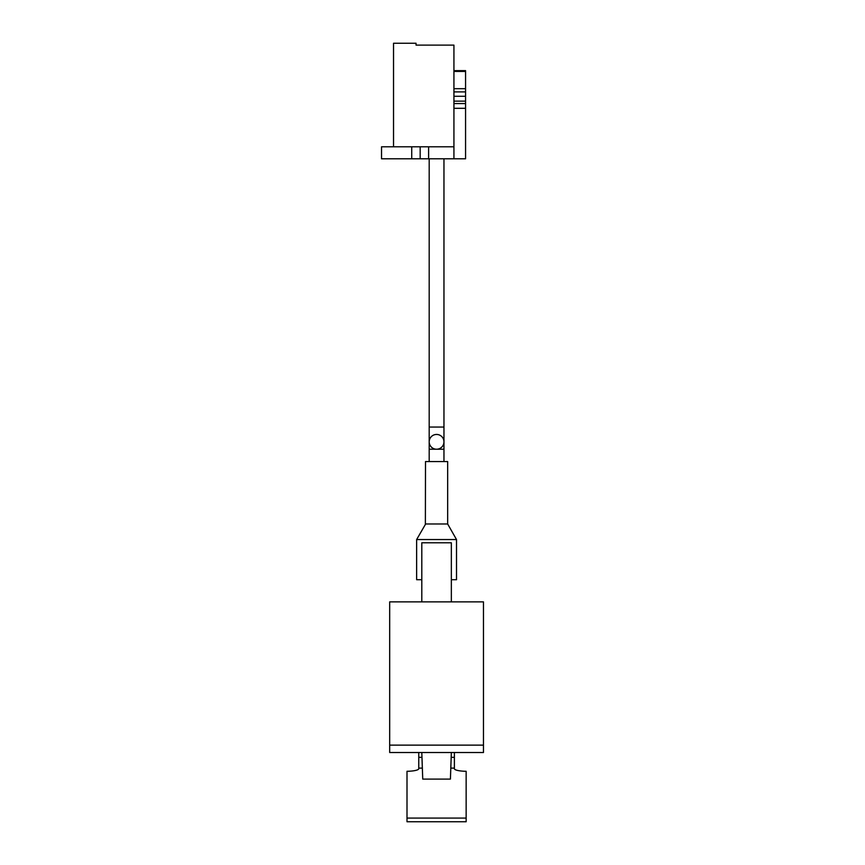 <?xml version="1.0" encoding="UTF-8"?>
<svg xmlns="http://www.w3.org/2000/svg" width="865" height="865" viewBox="0 0 865 865"><rect width="100%" height="100%" fill="white"/><g stroke="black" fill="none" stroke-linecap="round" stroke-linejoin="round"><path stroke-width="1.3" d="M389.683 745.133L389.683 601.867L483.47 601.867L483.47 752.518L389.683 752.518L389.683 745.133L483.47 745.133M451.346 601.867L451.346 542.788L421.806 542.788L421.806 601.867M451.346 752.518L450.416 779.095L422.736 779.095L421.806 752.518M418.757 752.518L418.757 768.715A12.38 2.573 180 0 1 407.004 771.288L407.004 818.085L466.149 818.085L466.149 821.75L407.004 821.75L407.004 818.085M454.395 752.518L454.395 768.715A12.38 2.573 180 0 0 466.149 771.288L466.149 818.085M428.608 146.791L428.608 158.792L453.93 158.792L453.93 146.791L411.729 146.791L411.729 158.792L428.608 158.792M453.93 146.791L453.93 45.121L416.043 45.121L416.043 43.25L393.532 43.25L393.532 146.791M411.729 158.792L381.53 158.792L381.53 146.791L411.729 146.791M453.93 70.638L465.565 70.638L465.565 158.792L453.93 158.792M420.174 146.791L420.174 158.792M429.191 461.564L429.191 441.831A7.385 7.385 0 0 1 436.576 434.446A7.385 7.385 0 0 1 443.961 441.831A7.385 7.385 0 0 1 436.576 449.216A7.385 7.385 0 0 1 429.191 441.831A7.385 7.385 0 0 1 436.576 434.446A7.385 7.385 0 0 1 443.961 441.831L443.961 449.216L429.191 449.216L429.191 438.252M429.191 427.061L443.961 427.061L443.961 441.831A7.385 7.385 0 0 0 436.576 434.446A7.385 7.385 0 0 0 429.191 441.831L429.191 158.792M421.806 579.712L416.638 579.712L416.638 539.555L425.645 523.974M447.659 523.974L425.504 523.974L425.504 523.401L425.375 524.201L425.504 461.564L447.659 461.564L447.659 523.974L456.515 539.555L456.515 579.712L451.346 579.712M416.638 539.555L456.515 539.555M418.757 757.318L421.979 757.318M451.184 757.318L454.395 757.318M418.757 768.109L422.358 768.109M450.806 768.109L454.395 768.109M465.565 71.438L453.93 71.438M465.565 88.695L453.93 88.695M465.565 91.895L453.93 91.895M465.565 96.285L453.93 96.285M465.565 101.151L453.93 101.151M465.565 103.562L453.93 103.562M465.565 108.309L453.93 108.309M443.961 427.061L443.961 158.792M443.961 449.216L443.961 461.564"/></g></svg>
